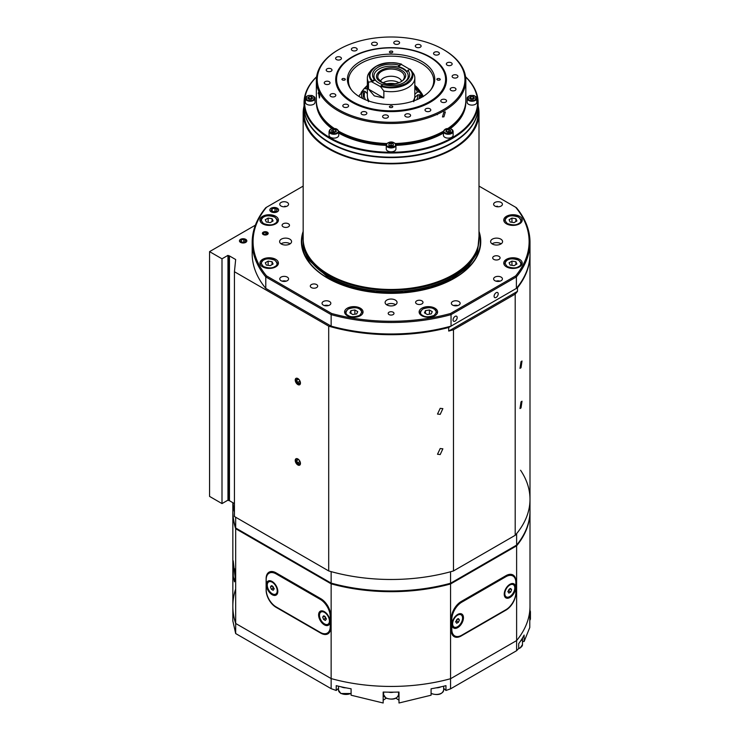 <?xml version="1.0" encoding="UTF-8"?>
<svg xmlns="http://www.w3.org/2000/svg" width="740" height="740" viewBox="0 0 740 740"><rect width="100%" height="100%" fill="white"/><g stroke="black" fill="none" stroke-linecap="round" stroke-linejoin="round"><path stroke-width="1.11" d="M240.518 242.368A3.691 2.127 180 0 1 239.446 240.861A3.691 2.127 180 0 1 241.721 238.891A3.691 2.127 180 0 1 245.745 239.353A3.691 2.127 180 0 1 246.827 240.861A3.691 2.127 180 0 1 244.542 242.831A3.691 2.127 180 0 1 240.518 242.368M440.207 408.332L442.862 408.619L440.207 414.363L437.507 414.058L440.207 408.332M440.207 448.533L442.862 448.819L440.207 454.564L437.507 454.249L440.207 448.533M521.025 401.875L522.014 401.2L521.025 407.907L519.989 408.554L521.025 401.875M521.025 361.675L522.014 361L521.025 367.706L519.989 368.354L521.025 361.675M297.841 458.939A3.691 2.127 -120 0 0 295.991 458.754A3.691 2.127 -120 0 0 295.427 461.714A3.691 2.127 -120 0 0 297.841 464.97A3.691 2.127 -120 0 0 299.691 465.155A3.691 2.127 -120 0 0 300.255 462.195A3.691 2.127 -120 0 0 297.841 458.939M297.841 378.538A3.691 2.127 -120 0 0 295.991 378.362A3.691 2.127 -120 0 0 295.427 381.322A3.691 2.127 -120 0 0 297.841 384.569A3.691 2.127 -120 0 0 299.691 384.754A3.691 2.127 -120 0 0 300.255 381.794A3.691 2.127 -120 0 0 297.841 378.538M255.383 225.173L209.568 251.628L209.568 496.411L222 503.589L227.966 500.148L228.715 500.573L228.715 255.79A0.879 0.509 180 0 1 229.456 255.938L235.672 259.527L234.432 271.728L328.699 326.155A138.907 80.198 0 0 0 448.708 327.478L517.482 287.768A138.907 80.198 0 0 0 529.997 254.505A138.907 80.198 0 0 0 529.997 254.144M209.568 251.628L222 258.806L227.966 255.365L228.715 255.79M234.432 503.589L229.456 500.721A0.879 0.509 0 0 0 228.715 500.573M520.572 470.252A138.907 80.198 180 0 1 529.997 499.287A138.907 80.198 180 0 1 515.197 535.307L453.481 570.938A138.907 80.198 180 0 1 328.699 570.938L234.432 516.511L234.432 271.728M222 258.806L222 503.589M453.481 570.938L453.481 329.744A138.907 80.198 180 0 1 448.708 331.067L448.708 327.478M328.699 326.155L328.699 570.938M227.966 255.365L227.966 500.148M517.482 287.768L517.482 291.357A138.907 80.198 180 0 1 515.197 294.113L515.197 535.307M517.482 291.357L448.708 331.067M453.481 329.744L515.197 294.113M245.68 242.332A3.607 2.081 180 0 1 240.583 242.332A3.607 2.081 180 0 1 240.583 239.39L240.583 239.39A3.607 2.081 180 0 1 245.68 239.39A3.607 2.081 180 0 1 245.68 242.332M242.48 242.276L240.685 241.24L241.342 239.825L243.793 239.446L245.588 240.482L244.931 241.897L242.48 242.276M241.342 239.825L241.342 241.619M243.793 242.072L243.793 239.446M300.07 384.411A3.607 2.081 60 0 1 298.461 384.143A3.607 2.081 60 0 1 295.917 379.731A3.607 2.081 60 0 1 296.49 378.196M299.413 380.055L300.255 382.238L299.358 383.514L297.563 382.478L296.666 380.166L297.563 378.889L299.284 379.879M298.22 379.269L296.666 380.166M299.839 381.165L297.563 382.478M300.07 464.803A3.607 2.081 60 0 1 298.461 464.535A3.607 2.081 60 0 1 295.917 460.123A3.607 2.081 60 0 1 296.49 458.596M299.413 460.456L300.255 462.63L299.358 463.906L297.563 462.87L296.666 460.558L297.563 459.281L299.284 460.28M298.22 459.66L296.666 460.558M299.839 461.557L297.563 462.87M331.65 583.407A138.029 79.689 0 0 0 450.05 583.536L450.568 583.24A138.907 80.198 180 0 1 331.141 583.111L331.65 583.407M529.997 254.505L529.997 510.766A138.907 80.198 180 0 1 516.622 545.102L450.568 583.24L450.568 571.761A138.907 80.198 180 0 1 331.141 571.622L331.141 583.111L235.681 527.999A158.249 91.362 180 0 1 232.841 510.766L232.841 502.673M234.432 512.2A158.249 91.362 180 0 1 232.952 502.738M529.997 499.287A138.907 80.198 180 0 1 516.622 533.623L516.622 545.102M235.681 527.999L235.681 517.232M437.34 114.238L437.34 114.709M351.694 90.243A42.661 24.633 180 0 1 348.457 81.659A42.661 24.633 180 0 1 374.07 58.201A42.661 24.633 180 0 1 421.254 63.372A42.661 24.633 180 0 1 433.723 81.659A42.661 24.633 180 0 1 430.486 90.243M421.976 61.522A43.678 25.216 0 0 0 366.319 58.58A43.678 25.216 0 0 0 351.213 89.642A43.678 25.216 0 0 0 360.204 97.181A43.678 25.216 0 0 0 430.957 89.642A43.678 25.216 0 0 0 421.976 61.522M389.851 107.476C389.194 106.144 390.026 105.663 392.329 106.042C392.977 107.374 392.154 107.855 389.851 107.476L389.332 106.754M437.322 78.634C439.625 78.255 440.457 78.736 439.81 80.068C437.497 80.438 436.674 79.966 437.322 78.634L436.804 79.309M440.319 79.383L439.81 80.068M342.37 78.634C344.674 78.255 345.506 78.736 344.858 80.068C342.555 80.438 341.723 79.966 342.37 78.634L341.852 79.383M345.377 79.309L344.858 80.068M389.851 52.66C389.194 51.328 390.026 50.847 392.329 51.217C392.977 52.549 392.154 53.03 389.851 52.66L389.332 51.939M429.635 57.1A54.51 31.469 180 0 1 445.6 79.347A54.51 31.469 180 0 1 411.949 108.419A54.51 31.469 180 0 1 352.545 101.602A54.51 31.469 180 0 1 336.58 79.347A54.51 31.469 180 0 1 370.231 50.274A54.51 31.469 180 0 1 429.635 57.1M392.329 51.217L392.848 51.939M392.329 106.042L392.848 106.754M367.355 89.484L366.661 88.754A26.816 15.484 180 0 1 367.355 87.94M361.435 92.075A32.643 18.842 0 0 0 361.296 92.26A32.643 18.842 0 0 0 361.148 92.445L364.071 88.661L366.661 88.754M380.878 81.937C367.151 74.666 388.694 62.225 401.293 70.152C415.02 77.422 393.476 89.864 380.878 81.937M369.131 101.149A23.736 13.709 180 0 1 367.539 97.652A23.736 13.709 180 0 1 367.355 95.941L367.355 77.987A23.736 13.709 180 0 1 369.417 72.391L371.184 70.115A21.811 12.589 180 0 0 371.943 81.289L374.366 79.532L375.161 79.929A17.492 10.101 0 0 0 378.714 82.899L378.714 82.899A17.492 10.101 0 0 0 382.858 84.675M410.238 69.227L409.673 69.19L410.238 69.227A21.811 12.589 180 0 1 410.996 70.115L413.697 73.806A23.736 13.709 180 0 1 414.825 77.987L414.825 95.941A23.736 13.709 180 0 1 414.641 97.652A23.736 13.709 180 0 1 413.05 101.149M414.825 77.987A23.736 13.709 180 0 1 383.857 91.038L383.857 98.004L374.301 95.886L368.483 89.124L368.483 82.159A23.736 13.709 180 0 1 367.355 77.987M374.366 79.532A18.546 10.712 180 0 1 377.974 67.322A18.546 10.712 180 0 1 399.11 65.24L398.314 66.563L401.533 64.204M407.814 70.263A18.546 10.712 180 0 1 404.207 82.473A18.546 10.712 180 0 1 383.07 84.554L381.211 85.627C388.352 88.153 396.603 87.44 405.973 83.491C412.818 78.079 414.049 73.316 409.673 69.19L407.019 71.586A17.492 10.101 0 0 0 403.457 68.617A17.492 10.101 0 0 0 398.314 66.563M403.689 82.76A17.14 9.897 0 0 0 403.207 69.051A17.14 9.897 0 0 0 379.028 69.014A17.14 9.897 0 0 0 378.843 82.973M401.626 81.27A10.73 6.188 0 0 0 398.675 78.052A10.73 6.188 0 0 0 387.936 76.516A10.73 6.188 0 0 0 380.554 81.27M398.925 82.732A10.73 6.188 0 0 0 398.675 82.575A10.73 6.188 0 0 0 383.255 82.732M395.216 83.787A14.069 8.121 0 0 0 386.964 83.787M368.483 89.124L383.857 98.004M381.211 85.627L380.517 86.626L383.857 91.038M380.517 86.626L371.813 81.862L371.943 81.289M368.483 82.159L371.813 81.603M409.618 69.227L401.654 64.63M371.813 81.862L375.161 79.929M399.11 65.24L400.969 64.167C393.828 61.642 385.568 62.354 376.207 66.304C369.362 71.715 368.132 76.479 372.507 80.605M359.011 96.468A32.643 18.842 0 0 1 359.575 95.034L363.368 90.992L365.098 91.344L367.355 93.74M365.514 99.789A26.816 15.484 180 0 1 365.098 91.344M414.613 97.68L417.897 94.775A26.816 15.484 180 0 1 416.666 99.789M422.142 97.088L420.616 95.034L417.897 94.775M414.825 85.415A29.545 17.057 180 0 1 418.063 88.606L420.884 92.26A32.643 18.842 0 0 1 423.169 96.468L419.182 91.936L417.36 92.056L414.825 94.294M414.825 87.94A26.816 15.484 180 0 1 417.36 92.056M479.002 236.217L477.522 252.627L467.615 267.399L451.668 278.999L430.347 287.555L403.79 292.328L375.346 292.041L349.262 286.787L328.551 277.898L308.154 259.536L303.326 248.122L303.169 236.217M303.169 113.091L303.169 238.706A87.912 50.755 0 0 0 304.769 248.326A87.912 50.755 0 0 0 328.921 274.596A87.912 50.755 0 0 0 416.851 287.24A87.912 50.755 0 0 0 477.411 248.326A87.912 50.755 0 0 0 479.002 238.706L479.002 113.091A87.912 50.755 180 0 1 424.732 159.979A87.912 50.755 180 0 1 328.921 148.981A87.912 50.755 180 0 1 303.169 113.091A87.912 50.755 180 0 1 304.048 105.931M478.123 105.931A87.912 50.755 180 0 1 479.002 113.091M304.769 248.326L305.111 249.362A87.561 50.551 0 0 0 329.171 275.53A87.561 50.551 0 0 0 416.75 288.119A87.561 50.551 0 0 0 477.069 249.362L477.411 248.326M478.123 107.133A87.033 50.246 180 0 1 478.123 107.346L478.123 113.091A87.033 50.246 180 0 1 424.399 159.516A87.033 50.246 180 0 1 329.541 148.62A87.033 50.246 180 0 1 304.048 113.091L304.048 107.346A87.033 50.246 180 0 1 304.057 107.133M478.123 107.346A87.033 50.246 180 0 1 424.399 153.772A87.033 50.246 180 0 1 329.541 142.876A87.033 50.246 180 0 1 304.048 107.346M479.002 231.38A89.679 51.772 180 0 1 433.437 287.213A89.679 51.772 180 0 1 327.681 278.194A89.679 51.772 180 0 1 303.169 231.38M303.169 233.026A89.216 51.513 0 0 0 328.005 278.221A89.216 51.513 0 0 0 432.142 287.527A89.216 51.513 0 0 0 479.002 233.026M421.837 315.73A9.232 5.328 180 0 1 419.127 311.966A9.232 5.328 180 0 1 424.825 307.035A9.232 5.328 180 0 1 434.889 308.192A9.232 5.328 180 0 1 437.59 311.966A9.232 5.328 180 0 1 431.892 316.887A9.232 5.328 180 0 1 421.837 315.73M347.291 315.73A9.232 5.328 180 0 1 344.59 311.966A9.232 5.328 180 0 1 350.288 307.035A9.232 5.328 180 0 1 360.343 308.192A9.232 5.328 180 0 1 363.053 311.966A9.232 5.328 180 0 1 357.346 316.887A9.232 5.328 180 0 1 347.291 315.73M262.654 266.863A9.232 5.328 180 0 1 259.953 263.098A9.232 5.328 180 0 1 265.651 258.177A9.232 5.328 180 0 1 275.706 259.333A9.232 5.328 180 0 1 278.416 263.098A9.232 5.328 180 0 1 272.718 268.019A9.232 5.328 180 0 1 262.654 266.863M262.654 223.832A9.232 5.328 180 0 1 259.953 220.058A9.232 5.328 180 0 1 265.651 215.137A9.232 5.328 180 0 1 275.706 216.293A9.232 5.328 180 0 1 278.416 220.058A9.232 5.328 180 0 1 272.718 224.988A9.232 5.328 180 0 1 262.654 223.832M506.465 223.832A9.232 5.328 180 0 1 503.764 220.058A9.232 5.328 180 0 1 509.462 215.137A9.232 5.328 180 0 1 519.526 216.293A9.232 5.328 180 0 1 522.227 220.058A9.232 5.328 180 0 1 516.529 224.988A9.232 5.328 180 0 1 506.465 223.832M506.465 266.863A9.232 5.328 180 0 1 503.764 263.098A9.232 5.328 180 0 1 509.462 258.177A9.232 5.328 180 0 1 519.526 259.333A9.232 5.328 180 0 1 522.227 263.098A9.232 5.328 180 0 1 516.529 268.019A9.232 5.328 180 0 1 506.465 266.863M323.325 305.111A4.394 2.535 180 0 1 322.039 303.317A4.394 2.535 180 0 1 324.758 300.967A4.394 2.535 180 0 1 329.541 301.522A4.394 2.535 180 0 1 330.836 303.317A4.394 2.535 180 0 1 328.116 305.657A4.394 2.535 180 0 1 323.325 305.111M328.477 305.555A4.394 2.535 0 0 0 324.388 305.555M281.052 280.7A4.394 2.535 180 0 1 279.766 278.906A4.394 2.535 180 0 1 282.486 276.566A4.394 2.535 180 0 1 287.268 277.111A4.394 2.535 180 0 1 288.563 278.906A4.394 2.535 180 0 1 285.844 281.256A4.394 2.535 180 0 1 281.052 280.7M286.204 281.154A4.394 2.535 0 0 0 282.116 281.154M497.493 206.774L497.493 206.229A4.394 2.535 0 0 0 495.966 206.497M494.903 206.044A4.394 2.535 180 0 1 493.617 204.249A4.394 2.535 180 0 1 496.337 201.909A4.394 2.535 180 0 1 501.119 202.455A4.394 2.535 180 0 1 502.414 204.249A4.394 2.535 180 0 1 499.694 206.599A4.394 2.535 180 0 1 494.903 206.044M271.108 211.788A4.394 2.535 180 0 1 269.822 209.994A4.394 2.535 180 0 1 272.533 207.653A4.394 2.535 180 0 1 277.324 208.199A4.394 2.535 180 0 1 278.61 209.994A4.394 2.535 180 0 1 275.9 212.343A4.394 2.535 180 0 1 271.108 211.788M494.903 280.7A4.394 2.535 180 0 1 493.617 278.906A4.394 2.535 180 0 1 496.337 276.566A4.394 2.535 180 0 1 501.119 277.111A4.394 2.535 180 0 1 502.414 278.906A4.394 2.535 180 0 1 499.694 281.256A4.394 2.535 180 0 1 494.903 280.7M500.055 281.154A4.394 2.535 0 0 0 495.966 281.154M286.204 206.497A4.394 2.535 0 0 0 284.687 206.229L284.687 206.774M281.052 206.044A4.394 2.535 180 0 1 279.766 204.249A4.394 2.535 180 0 1 282.486 201.909A4.394 2.535 180 0 1 287.268 202.455A4.394 2.535 180 0 1 288.563 204.249A4.394 2.535 180 0 1 285.844 206.599A4.394 2.535 180 0 1 281.052 206.044M452.63 305.111A4.394 2.535 180 0 1 451.345 303.317A4.394 2.535 180 0 1 454.064 300.967A4.394 2.535 180 0 1 458.846 301.522A4.394 2.535 180 0 1 460.141 303.317A4.394 2.535 180 0 1 457.422 305.657A4.394 2.535 180 0 1 452.63 305.111M457.783 305.555A4.394 2.535 0 0 0 453.694 305.555M386.863 304.926A5.976 3.45 180 0 1 385.115 302.493A5.976 3.45 180 0 1 388.805 299.302A5.976 3.45 180 0 1 395.317 300.052A5.976 3.45 180 0 1 397.065 302.493A5.976 3.45 180 0 1 393.375 305.675A5.976 3.45 180 0 1 386.863 304.926M395.632 304.732A5.976 3.45 0 0 0 395.317 304.538A5.976 3.45 0 0 0 386.548 304.732M492.359 244.024A5.976 3.45 180 0 1 490.611 241.582A5.976 3.45 180 0 1 494.302 238.391A5.976 3.45 180 0 1 500.813 239.14A5.976 3.45 180 0 1 502.571 241.582A5.976 3.45 180 0 1 498.88 244.774A5.976 3.45 180 0 1 492.359 244.024M501.128 243.83A5.976 3.45 0 0 0 500.813 243.636A5.976 3.45 0 0 0 492.054 243.83M281.367 244.024A5.976 3.45 180 0 1 279.609 241.582A5.976 3.45 180 0 1 283.3 238.391A5.976 3.45 180 0 1 289.821 239.14A5.976 3.45 180 0 1 291.569 241.582A5.976 3.45 180 0 1 287.879 244.774A5.976 3.45 180 0 1 281.367 244.024M290.126 243.83A5.976 3.45 0 0 0 289.821 243.636A5.976 3.45 0 0 0 281.052 243.83M311.392 287.592A3.691 2.127 180 0 1 310.31 286.084A3.691 2.127 180 0 1 312.595 284.114A3.691 2.127 180 0 1 316.618 284.576A3.691 2.127 180 0 1 317.691 286.084A3.691 2.127 180 0 1 315.416 288.054A3.691 2.127 180 0 1 311.392 287.592M416.694 303.881A3.691 2.127 180 0 1 415.612 302.373A3.691 2.127 180 0 1 417.887 300.403A3.691 2.127 180 0 1 421.911 300.865A3.691 2.127 180 0 1 422.993 302.373A3.691 2.127 180 0 1 420.718 304.344A3.691 2.127 180 0 1 416.694 303.881M493.784 259.379A3.691 2.127 180 0 1 492.701 257.871A3.691 2.127 180 0 1 494.977 255.901A3.691 2.127 180 0 1 499.001 256.364A3.691 2.127 180 0 1 500.083 257.871A3.691 2.127 180 0 1 497.807 259.842A3.691 2.127 180 0 1 493.784 259.379M283.18 226.801A3.691 2.127 180 0 1 282.097 225.293A3.691 2.127 180 0 1 284.373 223.323A3.691 2.127 180 0 1 288.397 223.785A3.691 2.127 180 0 1 289.479 225.293A3.691 2.127 180 0 1 287.203 227.263A3.691 2.127 180 0 1 283.18 226.801M389.036 314.583A2.905 1.674 180 0 1 388.186 313.399A2.905 1.674 180 0 1 389.98 311.855A2.905 1.674 180 0 1 393.144 312.215A2.905 1.674 180 0 1 393.995 313.399A2.905 1.674 180 0 1 392.2 314.953A2.905 1.674 180 0 1 389.036 314.583M263.246 234.543A2.905 1.674 180 0 1 262.395 233.359A2.905 1.674 180 0 1 264.18 231.814A2.905 1.674 180 0 1 267.344 232.175A2.905 1.674 180 0 1 268.195 233.359A2.905 1.674 180 0 1 266.4 234.904A2.905 1.674 180 0 1 263.246 234.543M496.151 292.689A2.905 1.674 -60 0 1 497.604 292.55A2.905 1.674 -60 0 1 498.048 294.871A2.905 1.674 -60 0 1 496.151 297.425A2.905 1.674 -60 0 1 494.699 297.572A2.905 1.674 -60 0 1 494.255 295.242A2.905 1.674 -60 0 1 496.151 292.689M455.118 316.378A2.905 1.674 -60 0 1 456.571 316.23A2.905 1.674 -60 0 1 457.015 318.561A2.905 1.674 -60 0 1 455.118 321.114A2.905 1.674 -60 0 1 453.666 321.262A2.905 1.674 -60 0 1 453.222 318.931A2.905 1.674 -60 0 1 455.118 316.378M303.169 186.101L266.511 207.265A138.029 79.689 0 0 0 266.511 275.891L331.65 313.501A138.029 79.689 0 0 0 450.521 313.501L515.669 275.891A138.029 79.689 0 0 0 515.669 207.265L479.002 186.101M515.669 275.891L516.39 276.908L451.039 314.639L450.521 313.501M331.65 313.501L331.141 314.639A138.907 80.198 0 0 0 451.039 314.639L451.039 326.127L516.39 288.397L516.39 276.908A138.907 80.198 0 0 0 529.997 242.294A138.907 80.198 0 0 0 516.39 207.69L515.669 207.265M266.511 207.265L265.78 207.69A138.907 80.198 0 0 0 252.183 242.294A138.907 80.198 0 0 0 265.78 276.908L265.78 288.397L331.141 326.127L331.141 314.639L265.78 276.908L266.511 275.891M331.141 326.127A138.907 80.198 0 0 0 451.039 326.127L450.521 326.423A138.029 79.689 180 0 1 331.65 326.423L331.141 326.127M252.183 242.294L252.183 253.783A138.907 80.198 0 0 0 265.78 288.397M516.39 288.397A138.907 80.198 0 0 0 529.997 253.783L529.997 242.294M277.26 208.236L277.26 208.236A4.311 2.488 180 0 1 277.26 211.751A4.311 2.488 180 0 1 271.173 211.751A4.311 2.488 180 0 1 271.173 208.236A4.311 2.488 180 0 1 277.26 208.236L277.26 208.236M277.158 209.54L276.371 211.242L273.43 211.696L271.275 210.447L272.061 208.754L275.002 208.301L277.158 209.54M275.002 211.455L275.002 208.301M272.061 210.909L272.061 208.754M267.279 234.506A2.812 1.628 180 0 1 263.301 234.506A2.812 1.628 180 0 1 263.301 232.212L263.301 232.212A2.812 1.628 180 0 1 267.279 232.212A2.812 1.628 180 0 1 267.279 234.506M267.251 233.054L266.733 234.192L264.772 234.488L263.329 233.664L263.856 232.526L265.817 232.231L267.251 233.054M265.817 234.33L265.817 232.231M263.856 233.97L263.856 232.526M465.553 76.738A87.033 50.246 180 0 1 478.123 102.749L478.123 106.912A87.033 50.246 180 0 1 452.63 142.45A87.033 50.246 180 0 1 329.541 142.45L329.92 142.663A86.506 49.95 0 0 0 452.26 142.663A86.506 49.95 0 0 0 452.445 142.552M478.123 102.749A87.033 50.246 180 0 1 424.399 149.175A87.033 50.246 180 0 1 329.541 138.287A87.033 50.246 180 0 1 304.048 102.749A87.033 50.246 180 0 1 316.627 76.738M338.735 133.108A74.731 43.142 0 0 0 386.252 145.373M395.928 145.373A74.731 43.142 0 0 0 443.445 133.108M450.225 128.695A74.731 43.142 0 0 0 465.821 102.324L465.821 101.315A74.731 43.142 180 0 1 449.125 128.492M443.445 132.099A74.731 43.142 180 0 1 395.771 144.374M386.41 144.374A74.731 43.142 180 0 1 338.735 132.099M465.58 76.923A86.506 49.95 180 0 1 444.093 141.793A86.506 49.95 180 0 1 329.92 137.64A86.506 49.95 180 0 1 316.6 76.923M329.92 142.663L329.541 142.45A87.033 50.246 180 0 1 304.048 106.912L304.048 102.749M333.055 128.492A74.731 43.142 180 0 1 316.359 101.315L316.359 102.324A74.731 43.142 0 0 0 331.955 128.695M443.935 49.848L443.306 49.488A73.852 42.633 180 0 1 443.306 109.788A73.852 42.633 180 0 1 338.874 109.788A73.852 42.633 180 0 1 338.865 49.488A73.852 42.633 180 0 1 443.306 49.488L443.926 49.848A74.731 43.142 0 0 1 443.935 49.848A74.731 43.142 0 0 1 465.821 80.355A74.731 43.142 0 0 1 419.682 120.213A74.731 43.142 0 0 1 338.245 110.861A74.731 43.142 0 0 1 316.359 80.355A74.731 43.142 0 0 1 338.245 49.848L338.865 49.488M430.255 57.026A55.389 31.977 0 0 0 351.925 57.026A55.389 31.977 0 0 0 351.925 102.25L351.925 102.25A55.389 31.977 0 0 0 430.255 102.25A55.389 31.977 0 0 0 430.255 57.026M336.58 79.347L336.58 80.355A54.51 31.469 0 0 0 352.24 102.425M443.926 112.082L445.36 111.925L443.926 116.818L442.455 116.948L443.926 112.082M338.716 131.23A74.731 43.142 0 0 0 386.974 143.532M395.197 143.532A74.731 43.142 0 0 0 443.464 131.23M447.94 128.455A74.731 43.142 0 0 0 465.821 100.455L465.821 80.355M318.209 93.481C318.653 91.51 319.153 92.593 319.708 96.718L319.365 97.976L318.487 92.241M455.128 88.042A2.905 1.674 0 0 0 451.974 87.681A2.905 1.674 0 0 0 450.179 89.225A2.905 1.674 0 0 0 451.03 90.409A2.905 1.674 0 0 0 454.194 90.77A2.905 1.674 0 0 0 455.979 89.225A2.905 1.674 0 0 0 455.128 88.042M429.949 108.808A2.905 1.674 0 0 0 426.786 108.438A2.905 1.674 0 0 0 425 109.992A2.905 1.674 0 0 0 425.852 111.176A2.905 1.674 0 0 0 429.015 111.537A2.905 1.674 0 0 0 430.8 109.992A2.905 1.674 0 0 0 429.949 108.808M445.711 99.706A2.905 1.674 0 0 0 442.548 99.345A2.905 1.674 0 0 0 440.763 100.89A2.905 1.674 0 0 0 441.614 102.074A2.905 1.674 0 0 0 444.768 102.434A2.905 1.674 0 0 0 446.562 100.89A2.905 1.674 0 0 0 445.711 99.706M457.079 75.221A2.905 1.674 0 0 0 453.916 74.86A2.905 1.674 0 0 0 452.121 76.405A2.905 1.674 0 0 0 452.973 77.589A2.905 1.674 0 0 0 456.136 77.959A2.905 1.674 0 0 0 457.921 76.405A2.905 1.674 0 0 0 457.079 75.221M451.308 62.789A2.905 1.674 0 0 0 448.144 62.428A2.905 1.674 0 0 0 446.35 63.973A2.905 1.674 0 0 0 447.2 65.166A2.905 1.674 0 0 0 450.364 65.527A2.905 1.674 0 0 0 452.159 63.973A2.905 1.674 0 0 0 451.308 62.789M438.524 52.253A2.905 1.674 0 0 0 435.361 51.893A2.905 1.674 0 0 0 433.566 53.437A2.905 1.674 0 0 0 434.417 54.621A2.905 1.674 0 0 0 437.581 54.982A2.905 1.674 0 0 0 439.375 53.437A2.905 1.674 0 0 0 438.524 52.253M420.264 44.872A2.905 1.674 0 0 0 417.101 44.511A2.905 1.674 0 0 0 415.307 46.056A2.905 1.674 0 0 0 416.158 47.24A2.905 1.674 0 0 0 419.321 47.601A2.905 1.674 0 0 0 421.115 46.056A2.905 1.674 0 0 0 420.264 44.872M398.731 41.542A2.905 1.674 0 0 0 395.576 41.181A2.905 1.674 0 0 0 393.782 42.726A2.905 1.674 0 0 0 394.633 43.91A2.905 1.674 0 0 0 397.796 44.27A2.905 1.674 0 0 0 399.582 42.726A2.905 1.674 0 0 0 398.731 41.542M376.531 42.661A2.905 1.674 0 0 0 373.367 42.3A2.905 1.674 0 0 0 371.572 43.845A2.905 1.674 0 0 0 372.424 45.029A2.905 1.674 0 0 0 375.587 45.39A2.905 1.674 0 0 0 377.382 43.845A2.905 1.674 0 0 0 376.531 42.661M356.329 48.1A2.905 1.674 0 0 0 353.165 47.739A2.905 1.674 0 0 0 351.38 49.284A2.905 1.674 0 0 0 352.221 50.468A2.905 1.674 0 0 0 355.385 50.829A2.905 1.674 0 0 0 357.18 49.284A2.905 1.674 0 0 0 356.329 48.1M340.567 57.202A2.905 1.674 0 0 0 337.403 56.832A2.905 1.674 0 0 0 335.618 58.386A2.905 1.674 0 0 0 336.469 59.57A2.905 1.674 0 0 0 339.623 59.931A2.905 1.674 0 0 0 341.418 58.386A2.905 1.674 0 0 0 340.567 57.202M331.15 68.866A2.905 1.674 0 0 0 327.986 68.496A2.905 1.674 0 0 0 326.192 70.05A2.905 1.674 0 0 0 327.043 71.234A2.905 1.674 0 0 0 330.207 71.595A2.905 1.674 0 0 0 332.001 70.05A2.905 1.674 0 0 0 331.15 68.866M329.207 81.677A2.905 1.674 0 0 0 326.044 81.317A2.905 1.674 0 0 0 324.25 82.862A2.905 1.674 0 0 0 325.101 84.055A2.905 1.674 0 0 0 328.264 84.416A2.905 1.674 0 0 0 330.059 82.862A2.905 1.674 0 0 0 329.207 81.677M334.97 94.109A2.905 1.674 0 0 0 331.816 93.749A2.905 1.674 0 0 0 330.022 95.293A2.905 1.674 0 0 0 330.873 96.478A2.905 1.674 0 0 0 334.036 96.848A2.905 1.674 0 0 0 335.821 95.293A2.905 1.674 0 0 0 334.97 94.109M347.763 104.654A2.905 1.674 0 0 0 344.6 104.294A2.905 1.674 0 0 0 342.805 105.839A2.905 1.674 0 0 0 343.656 107.023A2.905 1.674 0 0 0 346.82 107.383A2.905 1.674 0 0 0 348.605 105.839A2.905 1.674 0 0 0 347.763 104.654M366.013 112.036A2.905 1.674 0 0 0 362.859 111.675A2.905 1.674 0 0 0 361.065 113.22A2.905 1.674 0 0 0 361.916 114.404A2.905 1.674 0 0 0 365.079 114.765A2.905 1.674 0 0 0 366.864 113.22A2.905 1.674 0 0 0 366.013 112.036M387.547 115.366A2.905 1.674 0 0 0 384.384 115.005A2.905 1.674 0 0 0 382.599 116.55A2.905 1.674 0 0 0 383.44 117.734A2.905 1.674 0 0 0 386.604 118.095A2.905 1.674 0 0 0 388.398 116.55A2.905 1.674 0 0 0 387.547 115.366M409.747 114.247A2.905 1.674 0 0 0 406.593 113.877A2.905 1.674 0 0 0 404.799 115.431A2.905 1.674 0 0 0 405.65 116.615A2.905 1.674 0 0 0 408.813 116.975A2.905 1.674 0 0 0 410.598 115.431A2.905 1.674 0 0 0 409.747 114.247M429.94 102.425A54.51 31.469 0 0 0 445.6 80.355L445.6 79.347M316.359 80.355L316.359 100.455A74.731 43.142 0 0 0 334.24 128.455M235.163 577.32L234.46 581.807L233.276 576.155L233.183 560.744L235.163 577.32M235.505 589.54A158.249 91.362 0 0 0 232.841 606.236A158.249 91.362 0 0 0 235.681 623.469L235.681 528.721A158.249 91.362 180 0 1 232.841 511.488A158.249 91.362 180 0 1 232.841 511.127M235.681 528.721L331.141 583.832L331.141 678.58L235.681 623.469A158.249 91.362 0 0 1 232.841 606.236L232.841 620.943L235.681 633.551L235.681 623.469L331.141 678.58A138.907 80.198 0 0 0 450.568 678.719L516.622 640.581A138.907 80.198 0 0 0 529.997 606.236L529.997 511.488A138.907 80.198 0 0 0 529.997 511.127M331.141 583.832A138.907 80.198 0 0 0 450.568 583.962L516.622 545.824A138.907 80.198 0 0 0 529.997 511.488M330.789 627.418A14.069 8.121 60 0 1 327.875 633.856A14.069 8.121 60 0 1 320.846 633.163L276.085 607.318A14.069 8.121 60 0 1 266.132 590.085L266.132 578.606A14.069 8.121 60 0 1 269.046 572.168A14.069 8.121 60 0 1 276.085 572.862L320.846 598.706A14.069 8.121 60 0 1 330.789 615.93L330.789 627.418M516.622 545.824L516.622 640.581A138.907 80.198 0 0 0 529.997 606.236L529.997 611.98A138.907 80.198 0 0 1 529.775 616.549L529.775 627.502L524.114 641.506L522.486 641.543M450.568 583.962L450.568 678.719L516.622 640.581L516.622 650.701L518.703 648.471L518.703 643.661A138.907 80.198 0 0 0 524.114 635.077L524.114 641.506M451.261 618.732A14.069 8.121 -60 0 1 461.214 601.5L505.975 575.665A14.069 8.121 -60 0 1 513.005 574.962A14.069 8.121 -60 0 1 515.919 581.399L515.919 592.888A14.069 8.121 -60 0 1 505.975 610.112L461.214 635.956A14.069 8.121 -60 0 1 454.175 636.65A14.069 8.121 -60 0 1 451.261 630.212L451.261 618.732M235.144 576.247A8.787 0.749 86.5 0 1 234.589 568.82M235.681 633.551L331.141 688.663L336.219 690.476L336.219 685.656A138.907 80.198 0 0 0 351.093 688.783L351.093 695.212L383.172 703L383.172 692.048A138.907 80.198 0 0 0 398.999 692.048L398.999 700.234L395.993 698.227M443.667 688.302L445.952 690.476L450.568 688.838L516.622 650.701M398.999 692.048L398.999 703L431.087 695.212L431.087 688.783A138.907 80.198 0 0 0 445.952 685.656L445.952 690.476M386.188 698.227L383.172 700.234L383.172 692.048M336.219 690.476L338.513 688.302M450.568 688.838L450.568 678.719A138.907 80.198 0 0 1 331.141 678.58L331.141 688.663M453.37 635.114A14.069 8.121 -60 0 1 452.547 635.105M504.227 594.183A8.085 4.671 -60 0 1 509.952 584.276A8.085 4.671 -60 0 1 515.669 587.579A8.085 4.671 -60 0 1 509.952 597.485A8.085 4.671 -60 0 1 504.227 594.183M452.011 624.329A8.085 4.671 -60 0 1 457.727 614.422A8.085 4.671 -60 0 1 463.453 617.724A8.085 4.671 -60 0 1 457.727 627.631A8.085 4.671 -60 0 1 452.011 624.329M515.854 582.445L515.854 592.49A14.069 8.121 -60 0 1 505.91 609.723L461.769 635.207A14.069 8.121 -60 0 1 454.739 635.901A14.069 8.121 -60 0 1 451.825 629.462L451.825 619.408A14.069 8.121 -60 0 1 461.769 602.184L505.91 576.701A14.069 8.121 -60 0 1 512.94 576.007A14.069 8.121 -60 0 1 515.854 582.445M329.513 632.312A14.069 8.121 60 0 1 328.68 632.312M318.607 614.922A8.085 4.671 60 0 1 324.324 611.619A8.085 4.671 60 0 1 330.04 621.526A8.085 4.671 60 0 1 324.324 624.828A8.085 4.671 60 0 1 318.607 614.922M266.382 584.776A8.085 4.671 60 0 1 272.107 581.474A8.085 4.671 60 0 1 277.824 591.38A8.085 4.671 60 0 1 272.107 594.683A8.085 4.671 60 0 1 266.382 584.776M330.225 616.614L330.225 626.66A14.069 8.121 60 0 1 327.311 633.098A14.069 8.121 60 0 1 320.281 632.404L276.14 606.92A14.069 8.121 60 0 1 266.197 589.697L266.197 579.642A14.069 8.121 60 0 1 269.11 573.204A14.069 8.121 60 0 1 276.14 573.898L320.281 599.382A14.069 8.121 60 0 1 330.225 616.614L330.789 616.291M327.986 624.236A7.03 4.061 60 0 1 324.471 623.885A7.03 4.061 60 0 1 319.874 617.687A7.03 4.061 60 0 1 320.957 612.054A7.03 4.061 60 0 1 324.471 612.396A7.03 4.061 60 0 1 329.069 618.594A7.03 4.061 60 0 1 327.986 624.236L328.588 623.885A7.03 4.061 -120 0 0 330.031 621.073M324.546 616.032L325.443 618.344L326.451 618.797M326.266 619.177L325.369 616.864L323.574 615.828L322.677 617.105L323.574 619.417L325.369 620.453L326.266 619.177M324.712 611.86A7.03 4.061 -120 0 0 321.549 611.702L320.957 612.054M323.574 619.417L325.443 618.344M322.677 617.105L324.231 616.207M275.77 594.081A7.03 4.061 60 0 1 272.255 593.739A7.03 4.061 60 0 1 267.658 587.541A7.03 4.061 60 0 1 268.74 581.899A7.03 4.061 60 0 1 272.255 582.251A7.03 4.061 60 0 1 276.843 588.448A7.03 4.061 60 0 1 275.77 594.081L276.362 593.739A7.03 4.061 -120 0 0 277.805 590.927M272.32 585.877L273.217 588.189L274.226 588.642M274.05 589.031L273.153 586.718L271.358 585.682L270.461 586.959L271.358 589.271L273.153 590.307L274.05 589.031M272.486 581.714A7.03 4.061 -120 0 0 269.332 581.557L268.74 581.899M271.358 589.271L273.217 588.189M270.461 586.959L272.015 586.062M461.094 614.848A7.03 4.061 -60 0 1 462.176 620.49A7.03 4.061 -60 0 1 457.579 626.688A7.03 4.061 -60 0 1 454.064 627.03A7.03 4.061 -60 0 1 452.991 621.397A7.03 4.061 -60 0 1 457.579 615.199A7.03 4.061 -60 0 1 461.094 614.848L460.502 614.505A7.03 4.061 120 0 0 457.348 614.663M459.374 619.907L458.476 618.631L456.682 619.667L455.785 621.979L456.682 623.256L458.476 622.22L459.374 619.907L457.82 619.01M452.029 623.876A7.03 4.061 120 0 0 453.472 626.688L454.064 627.03M458.476 622.22L456.617 621.138L457.514 618.825M455.609 621.591L456.617 621.138M513.32 584.702A7.03 4.061 -60 0 1 514.393 590.335A7.03 4.061 -60 0 1 509.805 596.533A7.03 4.061 -60 0 1 506.28 596.884A7.03 4.061 -60 0 1 505.207 591.251A7.03 4.061 -60 0 1 509.805 585.053A7.03 4.061 -60 0 1 513.32 584.702L512.718 584.36A7.03 4.061 120 0 0 509.564 584.508M511.599 589.752L510.702 588.476L508.907 589.512L508.01 591.824L508.907 593.101L510.702 592.065L511.599 589.752L510.045 588.855M504.245 593.73A7.03 4.061 120 0 0 505.688 596.542L506.28 596.884M510.702 592.065L508.833 590.992L509.73 588.679M507.825 591.445L508.833 590.992M393.68 692.168A7.474 4.311 180 0 1 388.5 692.168M529.997 610.528A7.474 4.311 180 0 1 530.432 611.98A7.474 4.311 180 0 1 529.97 613.479M441.022 686.822A7.474 4.311 180 0 1 436.156 687.839M346.024 687.839A7.474 4.311 180 0 1 341.149 686.822M518.703 648.379A7.474 4.311 0 0 0 520.294 647.676A7.474 4.311 0 0 0 522.486 644.623L522.486 638.019A7.474 4.311 180 0 1 522.486 638.019A7.474 4.311 180 0 1 520.71 640.812M429.413 314.186L429.413 309.986L425.491 310.596L425.491 313.464M425.491 310.596L424.436 312.854L427.313 314.519L431.235 313.908L432.28 311.642L429.413 309.986M354.867 314.186L354.867 309.986L350.945 310.596L350.945 313.464M350.945 310.596L349.9 312.854L352.767 314.519L356.689 313.908L357.744 311.642L354.867 309.986M511.951 218.087L509.074 219.743L510.128 222.009L514.05 222.611L516.918 220.955L515.873 218.689L511.951 218.087L511.951 222.287M515.873 218.689L515.873 221.565M272.052 261.729L268.13 261.118L265.262 262.783L266.308 265.04L270.229 265.651L273.106 263.995L272.052 261.729L272.052 264.596M268.13 261.118L268.13 265.327M515.873 261.729L511.951 261.118L509.074 262.783L510.128 265.04L514.05 265.651L516.918 263.995L515.873 261.729L515.873 264.596M511.951 261.118L511.951 265.327M272.052 218.689L268.13 218.087L265.262 219.743L266.308 222.009L270.229 222.611L273.106 220.955L272.052 218.689L272.052 221.565M268.13 218.087L268.13 222.287M443.445 131.461L443.445 135.337A4.838 2.794 0 0 0 444.86 137.316A4.838 2.794 0 0 0 450.133 137.917A4.838 2.794 0 0 0 453.121 135.337L453.121 131.461A4.838 2.794 180 0 1 450.133 134.042A4.838 2.794 180 0 1 444.86 133.44A4.838 2.794 180 0 1 443.445 131.461C444.703 128.519 447.413 127.779 451.594 129.25L453.121 131.461A4.838 2.794 180 0 0 451.705 129.491M449.837 132.136L448.94 131.489L446.488 131.868M450.077 132.072L450.734 130.656L448.94 129.62L446.488 130L445.832 131.415L447.626 132.451L450.077 132.072M448.94 131.489L448.94 129.62M446.488 130L446.488 131.794M467.134 98.448L467.134 102.324A4.838 2.794 0 0 0 471.972 105.108A4.838 2.794 0 0 0 476.81 102.324L476.81 98.448A4.838 2.794 180 0 1 471.972 101.232A4.838 2.794 180 0 1 467.134 98.448C466.949 97.023 468.559 96.024 471.972 95.432C475.385 96.024 476.995 97.023 476.81 98.448M473.239 96.746L473.239 98.614L470.705 98.614L470.705 96.746L469.438 98.013L470.705 99.28L473.239 99.28L474.507 98.013L473.239 96.746L470.705 96.746M305.37 102.324A4.838 2.794 0 0 0 310.208 105.108A4.838 2.794 0 0 0 315.046 102.324L315.046 98.448A4.838 2.794 180 0 1 310.208 101.232A4.838 2.794 180 0 1 305.37 98.448L305.37 102.324M311.475 96.746L311.475 98.614L308.941 98.614L308.941 96.746L307.664 98.013L308.941 99.28L311.475 99.28L312.743 98.013L311.475 96.746L308.941 96.746M329.06 135.337A4.838 2.794 0 0 0 332.047 137.917A4.838 2.794 0 0 0 337.32 137.316A4.838 2.794 0 0 0 338.735 135.337L338.735 131.461A4.838 2.794 180 0 1 337.32 133.44A4.838 2.794 180 0 1 332.047 134.042A4.838 2.794 180 0 1 329.06 131.461L329.06 135.337M335.692 131.868L333.24 131.489L332.343 132.136M332.103 132.072L334.554 132.451L336.349 131.415L335.692 130L333.24 129.62L331.446 130.656L332.103 132.072M333.24 129.62L333.24 131.489M335.692 130L335.692 131.794M386.252 145.142L386.252 149.018A4.838 2.794 0 0 0 391.09 151.811A4.838 2.794 0 0 0 395.928 149.018L395.928 145.142A4.838 2.794 180 0 1 391.09 147.935A4.838 2.794 180 0 1 386.252 145.142C386.234 142.617 393.421 139.508 395.928 145.142M393.282 145.845L391.09 145.114L388.889 145.845M391.09 146.178L393.282 145.447L393.282 143.976L391.09 143.246L388.889 143.976L388.889 145.447L391.09 146.178M393.282 145.447L393.282 143.976M388.889 143.976L388.889 145.447M391.09 143.246L391.09 145.114M229.456 500.721L229.456 255.938M364.071 88.661A29.545 17.057 180 0 1 364.117 88.606L361.139 92.454M364.94 88.412L367.355 85.895M378.26 78.681A13.283 7.668 180 0 1 384.458 70.069A13.283 7.668 180 0 1 400.479 71.29A13.283 7.668 180 0 1 403.92 78.681C402.292 83.768 388.084 86.219 381.498 81.881L378.26 78.681M410.21 69.199L410.996 70.115A21.811 12.589 180 0 1 405.89 84.508A21.811 12.589 180 0 1 380.647 86.312M361.869 98.096A29.545 17.057 180 0 1 362.507 91.251M367.567 97.782A23.523 13.579 0 0 0 368.141 100.807M363.137 98.725L363.368 90.992M368.289 100.862A23.227 13.413 180 0 1 368.039 99.956L368.298 100.862M420.616 95.034A29.545 17.057 180 0 1 420.311 98.096M414.039 100.807A23.523 13.579 0 0 0 414.613 97.782M419.71 94.655L419.043 98.725M414.141 99.956A23.227 13.413 180 0 1 413.891 100.862L414.141 99.956M413.901 100.807A22.848 13.191 0 0 0 413.938 99.946M414.825 85.396L418.063 88.606A29.545 17.057 180 0 1 420.089 92.306M414.825 85.895L419.182 91.936M303.696 244.237A87.561 50.551 0 0 0 329.171 276.825A87.561 50.551 0 0 0 422.059 288.369A87.561 50.551 0 0 0 478.484 244.237M451.825 629.462L451.261 629.139M451.825 619.408L451.261 619.084M461.769 602.184L460.909 601.685M505.91 576.701L505.041 576.201M330.225 626.66L330.789 626.336M276.14 573.898L277.01 573.398M320.281 599.382L321.151 598.882M383.616 694.721A7.474 4.311 -0 0 0 385.808 697.774A7.474 4.311 -0 0 0 393.948 698.708A7.474 4.311 -0 0 0 398.564 694.721C397.047 699.069 392.848 700.188 385.947 698.098L383.616 694.721L383.616 692.067M529.775 620.37A7.474 4.311 -0 0 0 530.432 618.585L529.775 620.518M431.087 693.278A7.474 4.311 -0 0 0 439.162 694.092A7.474 4.311 -0 0 0 443.667 690.133C442.15 694.471 437.95 695.6 431.05 693.51M338.513 686.211L338.513 690.133A7.474 4.311 -0 0 0 340.705 693.186A7.474 4.311 -0 0 0 351.093 693.278M419.682 313.779A8.787 5.078 180 0 1 419.571 312.964C422.716 307.294 427.664 305.962 434.399 308.978L437.155 312.964A8.787 5.078 180 0 1 437.035 313.779M422.762 315.481C419.802 314.139 419.802 311.984 422.762 309.024C427.896 307.313 431.624 307.313 433.954 309.024C436.914 310.365 436.914 312.521 433.954 315.481C428.821 317.192 425.093 317.192 422.762 315.481M345.136 313.779A8.787 5.078 180 0 1 345.025 312.964C348.179 307.294 353.119 305.962 359.853 308.978L362.609 312.964A8.787 5.078 180 0 1 362.498 313.779M348.226 315.481C345.256 314.139 345.256 311.984 348.226 309.024C353.359 307.313 357.087 307.313 359.409 309.024C362.378 310.365 362.378 312.521 359.409 315.481C354.284 317.192 350.547 317.192 348.226 315.481M504.319 221.88A8.787 5.078 180 0 1 504.208 221.066L506.965 217.079C513.699 214.064 518.638 215.386 521.793 221.066A8.787 5.078 180 0 1 521.672 221.88M518.592 223.582C516.261 225.293 512.533 225.293 507.399 223.582C504.44 220.613 504.44 218.467 507.399 217.116C509.73 215.405 513.458 215.405 518.592 217.116C521.552 220.085 521.552 222.231 518.592 223.582M277.972 264.726L277.972 264.106A8.787 5.078 180 0 1 277.861 264.911M263.588 260.156C265.91 258.445 269.647 258.445 274.771 260.156C277.74 263.116 277.74 265.272 274.771 266.613C272.45 268.324 268.722 268.324 263.588 266.613C260.619 263.653 260.619 261.498 263.588 260.156M260.499 264.911A8.787 5.078 180 0 1 260.387 264.106L260.387 264.726M504.319 264.911A8.787 5.078 180 0 1 504.208 264.106L506.965 260.11C513.699 257.094 518.638 258.427 521.793 264.106A8.787 5.078 180 0 1 521.672 264.911M518.592 266.613C516.261 268.324 512.533 268.324 507.399 266.613C504.44 263.653 504.44 261.498 507.399 260.156C509.73 258.445 513.458 258.445 518.592 260.156C521.552 263.116 521.552 265.272 518.592 266.613M277.972 221.686L277.972 221.066A8.787 5.078 180 0 1 277.861 221.88M263.588 217.116C265.91 215.405 269.647 215.405 274.771 217.116C277.74 220.085 277.74 222.231 274.771 223.582C272.45 225.293 268.722 225.293 263.588 223.582C260.619 220.613 260.619 218.467 263.588 217.116M260.499 221.88A8.787 5.078 180 0 1 260.387 221.066L260.387 221.686M445.24 132.793C440.541 131.332 448.792 126.558 451.326 129.278C456.025 130.74 447.774 135.503 445.24 132.793M471.972 100.501C466.857 101.38 466.857 94.646 471.972 95.525C477.087 94.646 477.087 101.38 471.972 100.501M310.208 95.525C315.323 94.646 315.323 101.38 310.208 100.501C305.093 101.38 305.093 94.646 310.208 95.525M330.854 129.278C333.389 126.558 341.639 131.332 336.94 132.793C334.406 135.503 326.155 130.74 330.854 129.278M386.779 144.707C385.253 141.756 396.927 141.756 395.401 144.707C396.927 147.667 385.253 147.667 386.779 144.707M364.117 88.606L367.355 85.396M368.233 100.834L367.539 97.652M413.947 100.834L414.641 97.652M401.376 64.093C388.454 61.004 378.39 63.011 371.184 70.115M358.983 96.45L359.52 95.136M368.418 101.695L368.261 100.298M413.762 101.695L413.91 100.298M420.884 92.26L423.262 96.653M232.841 606.236L232.841 511.488M452.131 634.393L454.739 635.901M510.017 574.314L512.94 576.007M329.929 631.59L327.311 633.098M272.033 571.521L269.11 573.204M398.564 692.067L398.564 694.721M530.432 611.98L530.432 618.585M443.667 686.211L443.667 690.133M338.513 690.133L340.844 693.51L351.093 693.519M518.472 648.73L520.146 648L522.486 644.623M437.155 313.584L437.155 312.964M419.571 313.584L419.571 312.964M433.631 330.845L433.631 330.308M348.54 330.845L348.54 330.308M362.609 313.584L362.609 312.964M345.025 313.584L345.025 312.964M521.793 221.686L521.793 221.066M504.208 221.686L504.208 221.066M277.972 264.106C274.818 258.427 269.878 257.094 263.144 260.11L260.387 264.106M521.793 264.726L521.793 264.106M504.208 264.726L504.208 264.106M277.972 221.066C274.818 215.386 269.878 214.064 263.144 217.079L260.387 221.066M315.046 98.448C315.231 97.023 313.612 96.024 310.208 95.432C307.553 95.386 305.944 96.394 305.37 98.448M338.735 131.461C337.477 128.519 334.767 127.779 330.586 129.25L329.06 131.461"/></g></svg>
